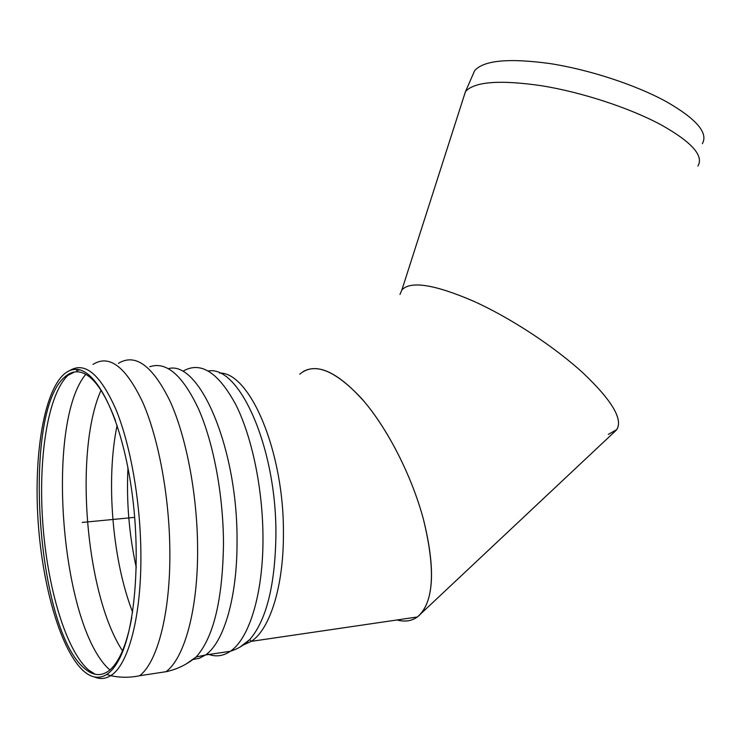 <?xml version="1.0" encoding="UTF-8"?>
<svg xmlns="http://www.w3.org/2000/svg" width="741" height="741" viewBox="0 0 741 741"><rect width="100%" height="100%" fill="white"/><g stroke="black" fill="none" stroke-linecap="round" stroke-linejoin="round"><path stroke-width="1.11" d="M132.62 612.186C112.243 559.937 105.731 479.464 117.106 425.408M122.487 650.802C85.298 594.236 73.989 450.658 101.035 390.257M131.768 617.475C128.684 634.342 124.544 647.671 119.338 657.452C115.661 664.288 111.669 669.086 107.371 671.846C100.155 676.264 92.782 675.329 85.252 669.04C36.337 630.85 21.619 412.441 64.819 376.984C68.765 373.39 72.97 371.658 77.425 371.787C90.698 372.528 103.36 388.756 115.42 420.471M84.196 671.559C61.197 651.784 42.589 587.261 38.152 521.859C33.669 456.419 43.469 393.415 63.531 374.65C67.496 371.037 71.729 369.277 76.23 369.389C96.395 369.398 120.311 415.96 130.842 484.577C141.466 553.073 135.677 629.276 118.81 659.935C115.096 666.817 111.076 671.661 106.741 674.458C99.387 678.978 91.875 678.006 84.196 671.559M118.384 363.359C135.362 352.975 152.618 365.637 170.134 401.326C186.297 437.023 197.338 494.46 197.606 548.257C198.097 609.121 184.518 658.323 165.975 671.707L165.891 671.772C177.192 669.299 187.297 664.353 196.208 656.924L186.213 663.945M149.802 366.739C166.484 361.136 182.823 375.391 198.801 409.523C213.575 443.424 223.328 495.145 223.486 543.598C222.689 599.626 213.593 637.399 196.208 656.924M303.097 371.593C318.519 362.942 339.063 373.121 364.72 402.15C388.895 431.03 411.987 476.796 423.398 519.154C435.856 570.375 433.837 602.989 417.35 616.984C411.644 621.078 404.855 622.079 396.981 619.976C406.726 622.57 414.738 620.449 420.999 613.613C434.152 597.209 434.958 565.716 423.398 519.154C411.505 474.972 386.895 427.224 361.673 398.593C334.895 370.009 314.258 361.877 299.744 374.196M472.591 75.35L474.675 70.59C483.845 60.299 508.947 57.965 549.989 63.569C589.262 69.654 635.732 84.882 666.354 101.674C696.457 118.949 708.461 132.954 702.357 143.689M463.477 97.784L465.57 91.458C474.648 81.584 500.092 79.695 541.893 85.78C581.907 92.301 629.442 107.862 660.815 124.683C691.668 141.957 704.033 155.749 697.92 166.058M608.324 434.402L616.762 429.595C623.125 419.341 612.085 400.649 583.621 373.51C554.74 346.871 510.623 317.898 473.36 301.096C434.421 284.396 410.607 280.672 401.909 289.907L399.973 294.436M402.233 289.518C411.422 280.709 435.402 284.692 474.175 301.467C511.271 318.315 554.953 347.066 583.621 373.51C612.474 401.057 623.431 419.869 616.484 429.965L614.382 431.947M134.705 517.357L82.195 522.442M219.493 373.066C249.884 371.899 284.359 451.991 283.414 534.372C283.534 586.687 269.854 629.452 251.292 641.354L243.196 645.05M208.323 370.963C239.491 365.1 276.884 448.416 275.911 535.826C275.031 585.714 266.315 620.291 249.773 639.548L239.982 647.106M221.161 652.645L217.78 653.154M136.279 567.569C129.091 534.594 126.322 501.379 127.961 467.923M109.872 669.975C60.679 626.905 44.923 423.167 85.771 374.325M95.237 674.273L88.781 670.179C65.754 650.607 47.118 586.566 42.682 521.581C38.199 456.567 48.017 393.934 68.116 375.205L70.923 372.992M76.712 370.352L79.796 369.916M69.7 370.611C84.872 361.265 100.285 374.224 115.948 409.477C130.416 444.665 140.392 500.657 140.883 552.999C141.651 615.762 128.406 665.307 110.659 675.662C105.389 678.951 99.97 679.377 94.403 676.941M92.986 364.442C109.325 353.994 125.998 366.795 142.985 402.863C158.676 438.941 169.467 496.989 169.856 551.313C170.467 612.788 157.453 662.371 139.595 675.746C129.897 677.774 120.246 677.746 110.659 675.662L106.741 674.458M168.429 368.629C199.227 359.913 237.759 447.851 237.037 541.162C237.333 597.051 223.865 642.493 205.507 654.979L199.329 658.295L192.956 659.499M183.768 370.769C201.135 361.219 218.567 372.677 236.055 405.142C252.181 437.56 262.962 489.532 262.981 538.327C263.185 593.689 249.245 638.788 230.321 651.283C222.828 656.369 215.085 657.193 207.109 653.747M417.35 616.984L251.292 641.354L249.773 639.548C244.317 645.031 237.833 648.94 230.321 651.283L205.507 654.979L196.106 657.035M64.819 376.984L74.535 371.963M77.425 371.787L76.23 369.389M119.338 657.452L118.81 659.935M139.595 675.746L165.975 671.707M474.675 70.59L465.57 91.458M401.955 289.74L465.459 91.606M420.999 613.613L616.484 429.965"/></g></svg>

